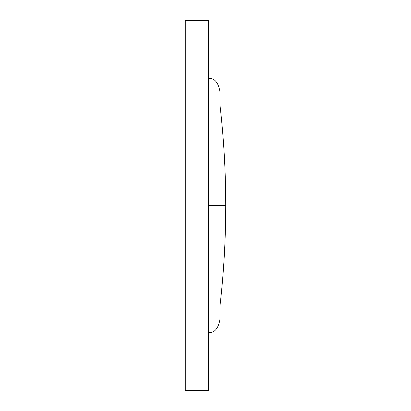<?xml version="1.0" encoding="UTF-8"?>
<svg xmlns="http://www.w3.org/2000/svg" width="411" height="411" viewBox="0 0 411 411"><rect width="100%" height="100%" fill="white"/><g stroke="black" fill="none" stroke-linecap="round" stroke-linejoin="round"><path stroke-width="0.62" d="M208.392 390.45L185.269 390.45L185.269 20.55L208.392 20.55L208.392 390.45L208.392 20.55L185.269 20.55L185.269 390.45L208.392 390.45M219.947 91.643L219.947 319.357L219.947 205.5L212.256 205.5M208.392 205.5L219.947 205.5L219.947 319.357M219.947 205.5L219.947 91.638L219.947 205.5M219.952 306.067C223.8 272.657 225.726 239.135 225.731 205.5L219.952 205.5L219.952 104.933L219.952 205.5L225.731 205.5C225.726 171.865 223.8 138.343 219.952 104.933M219.952 205.5L219.952 306.067L219.952 205.5M219.947 319.362C218.359 328.574 214.506 333.002 208.392 332.653L208.721 332.653L208.721 367.331L208.392 367.331M208.721 137.855L208.392 137.855L208.721 137.855M208.721 43.669L208.392 43.669L208.721 43.669L208.721 50.604L208.392 50.604L208.721 50.604L208.721 117.649L208.392 117.649L208.721 117.649L208.721 124.584L208.392 124.584L208.721 124.584L208.721 43.669M208.721 197.408L208.392 197.408L208.721 197.408L208.721 213.592L208.392 213.592L208.721 213.592L208.721 197.408M208.721 349.992L208.721 367.331L208.721 332.653L208.721 349.992L208.392 349.992L208.721 349.992M208.392 78.347C214.506 77.998 218.359 82.426 219.947 91.638"/></g></svg>
